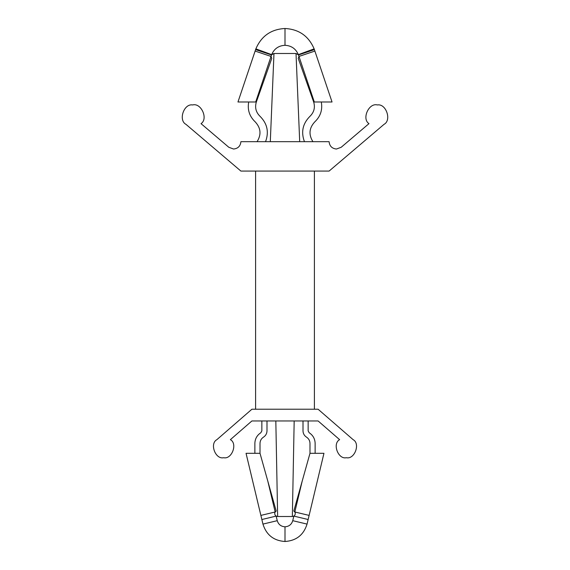 <?xml version="1.0" encoding="UTF-8"?>
<svg xmlns="http://www.w3.org/2000/svg" width="570" height="570" viewBox="0 0 570 570"><rect width="100%" height="100%" fill="white"/><g stroke="black" fill="none" stroke-linecap="round" stroke-linejoin="round"><path stroke-width="0.85" d="M271.648 54.635L255.866 48.863L255.602 49.619L271.441 54.934L255.602 49.619L255.111 51.072L271.035 56.43L255.111 51.072L237.961 101.994L255.688 101.994L271.648 54.635C274.163 48.756 278.616 45.65 285 45.301L285 28.5C271.071 29.255 261.366 36.045 255.866 48.863L271.648 54.635L273.978 53.487L270.301 141.681L273.978 53.487L271.441 54.934L271.035 56.43L271.769 58.375L271.035 56.43L255.688 101.994L256.336 101.994L271.769 58.375L271.035 56.43L271.769 58.375L256.336 101.994L237.961 101.994L255.866 48.863C261.366 36.045 271.071 29.255 285 28.5C298.929 29.255 308.634 36.045 314.134 48.863C308.634 36.045 298.929 29.255 285 28.5L285 45.301C278.616 45.65 274.163 48.756 271.648 54.635L273.978 53.487L296.022 53.487L299.699 141.681L296.022 53.487L273.978 53.487M262.948 524.094C266.34 534.917 273.693 540.716 285 541.5L285 526.801C281.024 526.523 278.438 524.486 277.248 520.681L262.948 524.094L246.048 453.307L260.013 453.307L267.793 481.08L275.175 511.988L276.179 511.026L267.793 481.08L276.179 511.026L275.175 511.988C274.362 513.634 274.69 515.002 276.158 516.099L277.647 516.513L292.353 516.513L294.177 420.966L292.353 516.513L293.842 516.099C295.31 515.002 295.638 513.634 294.825 511.988L302.207 481.08L293.821 511.026L294.825 511.988L293.821 511.026L309.987 453.307L323.952 453.307L307.052 524.094C303.66 534.917 296.307 540.716 285 541.5C273.693 540.716 266.34 534.917 262.948 524.094L277.248 520.681C278.438 524.486 281.024 526.523 285 526.801C288.976 526.523 291.562 524.486 292.752 520.681L293.842 516.099L292.353 516.513L277.647 516.513L275.823 420.966L277.647 516.513L276.158 516.099L277.248 520.681L276.158 516.099L261.858 519.519L262.948 524.094M233.558 149.026C237.989 148.556 240.433 146.112 240.903 141.681L329.097 141.681C329.567 146.112 332.011 148.556 336.442 149.026L341.195 147.274L368.968 123.647C361.515 118.845 368.854 102.55 377.39 104.951C386.111 103.362 391.882 120.277 384.016 124.36L329.097 171.078L240.903 171.078L185.984 124.36C178.118 120.277 183.889 103.362 192.61 104.951C201.146 102.55 208.485 118.845 201.032 123.647L228.805 147.274L233.558 149.026L228.805 147.274L201.032 123.647C208.485 118.845 201.146 102.55 192.61 104.951C183.889 103.362 178.118 120.277 185.984 124.36L240.903 171.078L329.097 171.078L384.016 124.36C391.882 120.277 386.111 103.362 377.39 104.951C368.854 102.55 361.515 118.845 368.968 123.647L341.195 147.274L336.442 149.026C332.011 148.556 329.567 146.112 329.097 141.681L240.903 141.681C240.433 146.112 237.989 148.556 233.558 149.026M223.632 457.717C215.41 459.655 209.397 443.588 216.885 439.655L251.926 409.21L318.074 409.21L353.115 439.655C360.603 443.588 354.59 459.655 346.368 457.717C338.145 459.655 332.139 443.588 339.62 439.655L318.11 420.966L251.89 420.966L230.38 439.655C237.861 443.588 231.855 459.655 223.632 457.717C231.855 459.655 237.861 443.588 230.38 439.655L251.89 420.966L318.11 420.966L339.62 439.655C332.139 443.588 338.145 459.655 346.368 457.717C354.59 459.655 360.603 443.588 353.115 439.655L318.074 409.21L251.926 409.21L216.885 439.655C209.397 443.588 215.41 459.655 223.632 457.717M298.352 54.635L314.134 48.863L298.352 54.635C295.837 48.756 291.384 45.65 285 45.301C291.384 45.65 295.837 48.756 298.352 54.635L314.398 49.619L332.039 101.994L313.664 101.994L314.312 101.994L298.965 56.43L298.231 58.375L298.965 56.43L298.231 58.375L313.664 101.994L298.231 58.375L298.965 56.43L298.559 54.934L296.022 53.487M255.602 409.21L255.602 171.078L255.602 409.21M309.987 453.307L302.207 481.08L294.825 511.988L309.125 515.401L323.952 453.307L309.987 453.307L309.987 443.389C309.902 440.71 308.733 438.622 306.496 437.133C304.259 435.651 303.097 433.563 303.005 430.884L303.005 420.966L303.005 430.884C303.097 433.563 304.259 435.651 306.496 437.133C308.733 438.622 309.902 440.71 309.987 443.389L309.987 453.307M309.125 515.401L294.825 511.988C295.638 513.634 295.31 515.002 293.842 516.099L308.142 519.519L309.125 515.401M308.142 519.519L293.842 516.099L292.752 520.681L307.052 524.094L308.142 519.519M285 526.801L285 541.5C296.307 540.716 303.66 534.917 307.052 524.094L292.752 520.681C291.562 524.486 288.976 526.523 285 526.801M261.858 519.519L276.158 516.099C274.69 515.002 274.362 513.634 275.175 511.988L260.875 515.401L261.858 519.519M260.013 453.307L246.048 453.307L260.875 515.401L275.175 511.988L267.793 481.08L260.013 453.307L260.013 443.389L260.013 453.307M308.149 420.966L308.149 430.884L309.197 432.758C313.001 435.28 314.982 438.829 315.132 443.389L315.132 453.307L315.132 443.389C314.982 438.829 313.001 435.28 309.197 432.758L308.149 430.884L308.149 420.966M263.504 437.133C261.267 438.622 260.098 440.71 260.013 443.389C260.098 440.71 261.267 438.622 263.504 437.133C265.741 435.651 266.903 433.563 266.995 430.884C266.903 433.563 265.741 435.651 263.504 437.133M266.995 420.966L266.995 430.884L266.995 420.966M261.851 430.884L261.851 420.966L261.851 430.884L260.804 432.758L261.851 430.884M254.868 443.389C255.018 438.829 256.999 435.28 260.804 432.758C256.999 435.28 255.018 438.829 254.868 443.389L254.868 453.307L254.868 443.389M314.398 49.619L298.559 54.934L298.965 56.43L314.889 51.072L314.134 48.863M314.312 101.994L332.039 101.994L314.889 51.072L298.965 56.43L314.312 101.994M255.602 49.619L255.859 48.892M309.98 116.294C314.077 112.269 315.31 107.502 313.664 101.994C315.31 107.502 314.077 112.269 309.98 116.294C302.706 123.576 300.86 132.041 304.451 141.681C300.86 132.041 302.706 123.576 309.98 116.294M314.861 121.795C309.125 127.929 308.477 134.556 312.93 141.681C308.477 134.556 309.125 127.929 314.861 121.795C320.554 116.344 322.691 109.746 321.295 101.994C322.691 109.746 320.554 116.344 314.861 121.795M256.336 101.994C254.69 107.502 255.923 112.269 260.02 116.294C267.294 123.576 269.14 132.041 265.549 141.681C269.14 132.041 267.294 123.576 260.02 116.294C255.923 112.269 254.69 107.502 256.336 101.994M257.07 141.681C261.523 134.556 260.875 127.929 255.139 121.795C249.446 116.344 247.309 109.746 248.705 101.994C247.309 109.746 249.446 116.344 255.139 121.795C260.875 127.929 261.523 134.556 257.07 141.681M314.398 171.078L314.398 409.21"/></g></svg>
